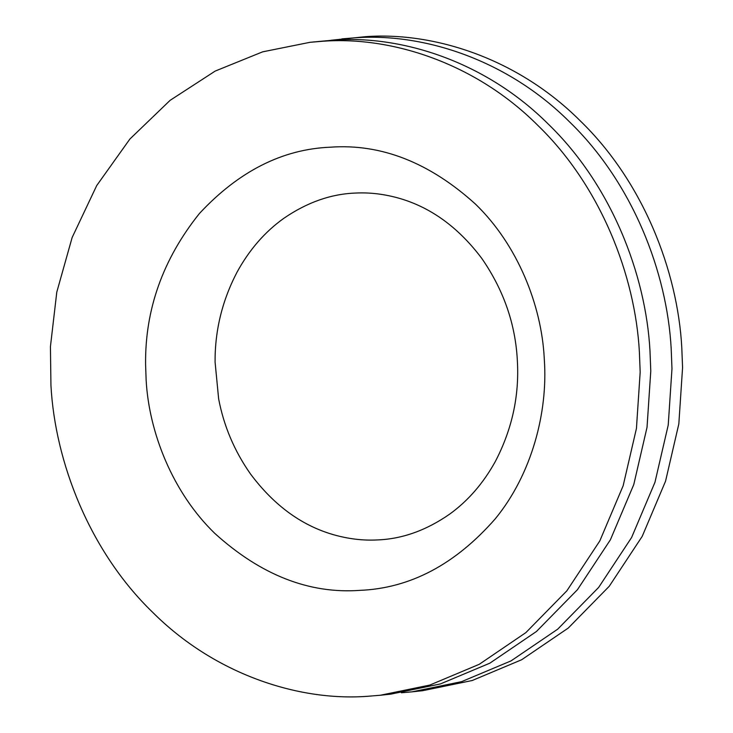 <?xml version="1.0" encoding="UTF-8"?>
<svg xmlns="http://www.w3.org/2000/svg" width="733" height="733" viewBox="0 0 733 733"><rect width="100%" height="100%" fill="white"/><g stroke="black" fill="none" stroke-linecap="round" stroke-linejoin="round"><path stroke-width="1.1" d="M417.343 691.219L422.648 690.706L472.199 680.517L521.639 659.755L568.258 628.062L609.251 586.272L642.209 536.354L665.555 481.169L678.831 423.921L682.57 367.618L681.791 347.589C677.631 270.724 643.006 181.546 580.224 120.835C518.387 58.924 434.733 31.693 365.804 36.65L331.307 40.233M401.427 692.767L412.047 691.842L461.598 681.653L511.038 660.891L557.666 629.207L598.659 587.408L631.608 537.491L654.954 482.314L668.23 425.058L671.969 368.754L671.19 348.725C667.039 271.861 632.405 182.691 569.633 121.971C507.795 60.069 424.132 32.838 355.212 37.786L341.88 38.876M385.54 694.637L390.845 694.124L440.405 683.935L489.846 663.173L536.464 631.48L577.457 589.689L610.406 539.772L633.761 484.586L647.028 427.339L650.776 371.035L649.997 351.006C645.837 274.133 611.212 184.963 548.431 124.243C486.593 62.342 402.93 35.111 334.01 40.068L310.086 42.294L262.643 51.841L215.2 71.074L170.12 100.329L129.897 139.032L96.719 185.559L72.136 237.529L56.789 292.128L50.43 346.636L50.944 385.411C55.094 462.276 89.728 551.454 152.501 612.165C214.338 674.076 298.001 701.307 366.921 696.35L380.253 695.26L429.804 685.071L479.245 664.309L525.863 632.616L566.856 590.825L599.814 540.908L623.16 485.722L636.436 428.475L640.175 372.172L639.396 352.142C635.236 275.278 600.611 186.109 537.83 125.389C475.992 63.478 392.338 36.256 323.409 41.204L310.086 42.294M145.592 364.548L146.133 380.033C148.946 432.03 172.374 492.347 214.833 533.422C260.792 575.02 309.143 594.005 359.885 590.367C410.214 588.287 455.367 564.41 495.352 518.717C532.03 473.894 547.853 412.093 544.372 360.306L544.207 357.521C541.394 305.524 517.965 245.207 475.497 204.131C429.547 162.534 381.197 143.549 330.455 147.186C282.452 149.129 238.766 171.238 199.394 213.532C162.882 259.198 144.951 309.537 145.592 364.548M422.648 690.706L412.047 691.842M390.845 694.124L380.253 695.26M517.361 360.691C519.413 395.811 512.065 429.428 495.306 461.533C483.322 483.221 468.167 500.712 449.833 514.016C426.166 530.518 401.766 539.167 376.615 539.964C363.751 540.587 350.511 539.149 336.905 535.64C303.425 526.917 274.582 506.301 250.374 473.802C234.358 450.914 223.776 425.928 218.636 398.834L215.081 362.102C214.879 330.748 222.126 300.906 236.823 272.575C249.101 250.008 264.769 231.912 283.836 218.315C307.292 202.216 331.435 193.787 356.275 193.026C369.34 192.412 382.782 193.924 396.58 197.562C429.492 206.339 457.914 226.644 481.828 258.474C503.644 290.03 515.482 324.096 517.361 360.691"/></g></svg>
